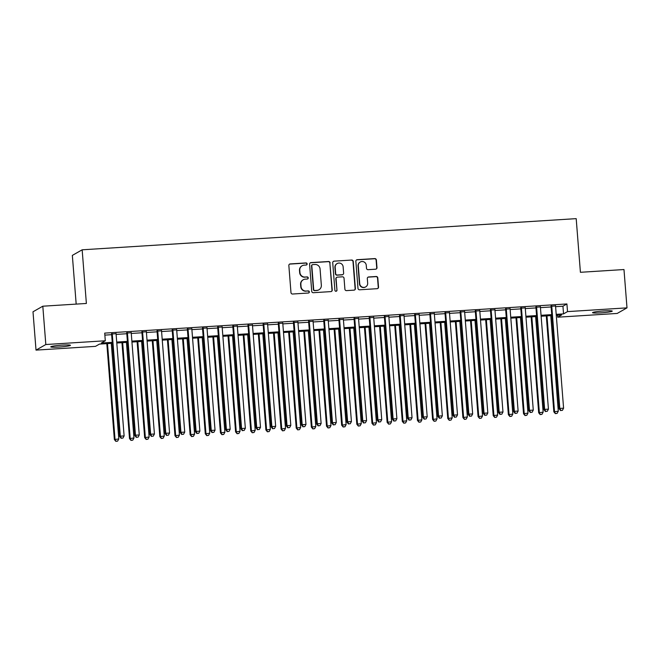 <?xml version="1.0" encoding="UTF-8"?>
<svg xmlns="http://www.w3.org/2000/svg" width="660" height="660" viewBox="0 0 660 660"><rect width="100%" height="100%" fill="white"/><g stroke="black" fill="none" stroke-linecap="round" stroke-linejoin="round"><path stroke-width="0.99" d="M307.139 263.917A1.064 1.039 60.3 0 0 306.017 262.927L290.21 263.926A1.518 1.485 60.3 0 0 288.849 265.526L290.977 292.611A1.518 1.485 60.3 0 0 292.586 294.022L308.385 293.024A1.064 1.039 60.3 0 0 309.342 291.901A1.064 1.039 60.3 0 0 308.22 290.911L306.174 291.043A4.851 4.752 60.3 0 1 301.034 286.531L300.861 284.27A4.851 4.752 60.3 0 1 305.242 279.155L307.288 279.031A1.064 1.039 60.3 0 0 308.245 277.909A1.064 1.039 60.3 0 0 307.123 276.92L305.077 277.051A4.851 4.752 60.3 0 1 299.937 272.539L299.755 270.278A4.851 4.752 60.3 0 1 304.136 265.163L306.182 265.039A1.064 1.039 60.3 0 0 307.139 263.917M306.488 264.974A1.064 1.039 60.3 0 0 305.753 263.084L289.946 264.074A1.518 1.485 60.3 0 0 289.451 264.198M308.69 292.957A1.064 1.039 60.3 0 0 307.956 291.068L306.174 291.043M307.593 278.965A1.064 1.039 60.3 0 0 306.859 277.076L305.077 277.051M600.699 312.865A9.875 0.841 -4.5 0 1 592.548 312.675A9.875 0.841 -4.5 0 1 604.09 310.934A9.875 0.841 -4.5 0 1 612.241 311.124A9.875 0.841 -4.5 0 1 600.699 312.865M58.922 347.045A9.875 0.841 -4.5 0 1 50.77 346.855A9.875 0.841 -4.5 0 1 62.321 345.114A9.875 0.841 -4.5 0 1 70.463 345.304A9.875 0.841 -4.5 0 1 58.922 347.045M375.614 269.197A1.518 1.485 60.3 0 0 376.984 267.597L376.382 259.999A1.518 1.485 60.3 0 0 374.781 258.588L357.225 259.702A1.518 1.485 60.3 0 0 355.855 261.294L357.992 288.379A1.518 1.485 60.3 0 0 359.593 289.789L377.149 288.684A1.518 1.485 60.3 0 0 378.518 287.084L377.792 277.909A1.518 1.485 60.3 0 0 376.192 276.499L368.676 276.969A1.518 1.485 60.3 0 0 367.307 278.57L367.67 283.115A4.051 3.968 60.3 0 1 365.689 286.894A4.051 3.968 60.3 0 1 359.708 283.618L358.306 265.79A4.051 3.968 60.3 0 1 360.277 262.02A4.051 3.968 60.3 0 1 366.259 265.287L366.498 268.265A1.518 1.485 60.3 0 0 368.099 269.676L375.614 269.197M112.324 343.291L99.47 344.099L95.494 346.36L36.019 350.113L33 311.792L42.809 306.207L86.377 303.46L82.153 249.81L576.196 218.641L580.412 272.291L623.981 269.544L627 307.865L617.191 313.442L557.708 317.196L561.685 314.935L556.281 315.274M42.809 306.207L45.82 344.528L105.303 340.774L101.326 343.043L112.249 342.35M555.605 306.677L562.939 306.215L566.915 303.947L104.701 333.11L105.303 340.774M566.915 303.947L567.517 311.611L627 307.865M330.124 262.919A1.518 1.485 60.3 0 0 328.515 261.509L310.967 262.614A1.518 1.485 60.3 0 0 309.598 264.214L311.726 291.299A1.518 1.485 60.3 0 0 313.335 292.71L330.883 291.604A1.518 1.485 60.3 0 0 332.252 290.004L329.86 263.068A1.518 1.485 60.3 0 0 328.251 261.657L310.703 262.771A1.518 1.485 60.3 0 0 310.208 262.886M334.092 261.162L351.648 260.048A1.518 1.485 60.3 0 1 353.257 261.459L355.385 288.544A1.518 1.485 60.3 0 1 354.016 290.144L346.508 290.614A1.518 1.485 60.3 0 1 344.899 289.204L344.033 278.223A1.518 1.485 60.3 0 0 342.433 276.812L337.441 277.126A1.518 1.485 60.3 0 0 336.08 278.726L336.979 290.161A1.064 1.039 60.3 0 1 336.46 291.142A1.064 1.039 60.3 0 1 334.892 290.293L332.731 262.754A1.518 1.485 60.3 0 1 334.092 261.162L351.648 260.048M116.069 333.704L111.589 333.985M131.225 332.747L126.745 333.028M146.371 331.79L141.9 332.071M161.527 330.833L157.055 331.122M176.682 329.876L172.21 330.165M191.837 328.927L187.357 329.208M206.993 327.971L202.513 328.251M222.148 327.013L217.668 327.294M237.303 326.057L232.823 326.337M252.458 325.099L247.978 325.38M267.613 324.142L263.134 324.423M282.769 323.185L278.289 323.466M297.924 322.228L293.444 322.517M313.079 321.272L308.599 321.56M328.226 320.314L323.755 320.603M343.382 319.366L338.91 319.646M358.537 318.409L354.065 318.689M373.692 317.452L369.212 317.732M388.847 316.495L384.367 316.775M404.002 315.538L399.523 315.818M419.158 314.581L414.678 314.861M434.313 313.624L429.833 313.904M449.468 312.667L444.988 312.955M464.623 311.71L460.144 311.998M479.779 310.753L475.299 311.041M494.934 309.804L490.454 310.084M510.081 308.847L505.609 309.127M525.236 307.89L520.765 308.171M540.391 306.933L535.92 307.213M104.857 335.115L111.647 334.686M116.119 334.405L126.802 333.729M131.274 333.448L141.95 332.772M146.429 332.491L157.105 331.823M161.584 331.534L172.26 330.866M176.74 330.577L187.415 329.909M191.895 329.629L202.57 328.952M207.05 328.672L217.726 327.995M222.205 327.715L232.881 327.038M237.361 326.758L248.036 326.081M252.516 325.801L263.191 325.124M267.663 324.844L278.347 324.167M282.818 323.887L293.502 323.21M297.974 322.93L308.649 322.262M313.129 321.973L323.804 321.304M328.284 321.016L338.959 320.347M343.439 320.067L354.115 319.39M358.594 319.11L369.27 318.433M373.75 318.153L384.425 317.476M388.905 317.196L399.58 316.519M404.06 316.239L414.736 315.562M419.215 315.282L429.891 314.605M434.371 314.325L445.046 313.649M449.518 313.368L460.202 312.7M464.673 312.411L475.357 311.743M479.828 311.454L490.504 310.786M494.983 310.505L505.659 309.829M510.139 309.548L520.814 308.872M525.294 308.591L535.969 307.915M540.449 307.634L551.125 306.958M555.547 305.976L551.067 306.257M82.153 249.81L72.344 255.395L76.18 304.103M36.019 350.113L45.82 344.528M557.552 315.2L557.708 317.196M551.801 315.554L541.126 316.231M536.646 316.511L525.97 317.188M521.491 317.468L510.815 318.145M506.335 318.425L495.66 319.102M491.188 319.382L480.505 320.059M476.033 320.339L465.349 321.016M460.878 321.296L450.194 321.973M445.723 322.253L435.047 322.921M430.567 323.21L419.892 323.878M415.412 324.167L404.737 324.835M400.257 325.116L389.582 325.792M385.102 326.073L374.426 326.75M369.947 327.03L359.271 327.707M354.791 327.987L344.116 328.663M339.636 328.944L328.96 329.62M324.481 329.901L313.805 330.577M309.334 330.858L298.65 331.534M294.178 331.815L283.495 332.483M279.023 332.772L268.348 333.44M263.868 333.729L253.192 334.397M248.713 334.678L238.037 335.354M233.558 335.635L222.882 336.311M218.402 336.592L207.727 337.268M203.247 337.549L192.571 338.225M188.092 338.506L177.416 339.182M172.936 339.463L162.261 340.139M157.781 340.42L147.106 341.096M142.626 341.377L131.951 342.045M127.479 342.334L116.795 343.002M556.207 314.341L563.541 313.879L567.517 311.611M116.721 342.07L127.405 341.393M131.876 341.113L142.56 340.436M147.031 340.156L157.707 339.487M162.187 339.199L172.862 338.53M177.342 338.242L188.017 337.573M192.497 337.293L203.173 336.616M207.652 336.336L218.328 335.659M222.808 335.379L233.483 334.702M237.963 334.422L248.638 333.745M253.118 333.465L263.794 332.788M268.274 332.508L278.949 331.832M283.429 331.551L294.104 330.875M298.576 330.594L309.26 329.926M313.731 329.637L324.415 328.969M328.886 328.68L339.562 328.012M344.041 327.731L354.717 327.055M359.197 326.774L369.872 326.098M374.352 325.817L385.027 325.141M389.507 324.86L400.183 324.184M404.662 323.903L415.338 323.227M419.818 322.946L430.493 322.27M434.973 321.989L445.648 321.313M450.128 321.032L460.804 320.364M465.275 320.075L475.959 319.407M480.43 319.118L491.114 318.45M495.586 318.17L506.261 317.493M510.741 317.212L521.416 316.536M525.896 316.255L536.572 315.579M541.052 315.298L551.727 314.622M562.939 306.215L563.541 313.879M302.123 265.765L301.851 265.922A4.851 4.752 60.3 0 0 299.491 270.427L299.755 270.278M304.813 277.2A4.851 4.752 60.3 0 1 299.673 272.687L299.491 270.427M303.221 279.757L302.957 279.914A4.851 4.752 60.3 0 0 300.597 284.427L300.861 284.27M305.91 291.192A4.851 4.752 60.3 0 1 300.77 286.679L300.597 284.427M331.378 291.481A1.518 1.485 60.3 0 0 331.988 290.152L329.86 263.068M312.766 264.619A1.064 1.039 60.3 0 0 311.809 265.741L313.682 289.509A1.064 1.039 60.3 0 0 314.803 290.499L316.957 290.359A4.851 4.752 60.3 0 0 321.346 285.244L320.067 269A4.851 4.752 60.3 0 0 314.927 264.487L312.766 264.619M312.328 264.751L312.056 264.899A1.064 1.039 60.3 0 0 311.545 265.889L311.809 265.741M318.978 289.757L318.714 289.913A4.851 4.752 60.3 0 1 316.693 290.515L314.539 290.647A1.064 1.039 60.3 0 1 313.417 289.666L311.545 265.889M354.511 290.021A1.518 1.485 60.3 0 0 355.121 288.692L352.993 261.616A1.518 1.485 60.3 0 0 351.384 260.205M336.814 277.315L336.55 277.464A1.518 1.485 60.3 0 0 335.808 278.875L336.979 290.161M336.32 291.209A1.064 1.039 60.3 0 0 336.707 290.309M343.134 266.822A4.051 3.968 60.3 0 0 337.153 263.554A4.051 3.968 60.3 0 0 335.181 267.325L335.676 273.611A1.518 1.485 60.3 0 0 337.276 275.022L342.26 274.709A1.518 1.485 60.3 0 0 343.629 273.108L343.134 266.822M337.153 263.554L336.889 263.703A4.051 3.968 60.3 0 0 334.917 267.481L335.181 267.325M342.895 274.519L342.631 274.667A1.518 1.485 60.3 0 1 341.995 274.857L337.012 275.171A1.518 1.485 60.3 0 1 335.412 273.76L334.917 267.481M333.828 261.31A1.518 1.485 60.3 0 0 333.333 261.426M360.277 262.02L360.013 262.168A4.051 3.968 60.3 0 0 358.042 265.947L358.306 265.79M365.689 286.894L365.425 287.042A4.051 3.968 60.3 0 1 359.444 283.775L358.042 265.947M377.644 288.56A1.518 1.485 60.3 0 0 378.254 287.232L377.528 278.058A1.518 1.485 60.3 0 0 375.928 276.647L368.412 277.117A1.518 1.485 60.3 0 0 367.917 277.241M376.109 269.082A1.518 1.485 60.3 0 0 376.72 267.754L376.117 260.155A1.518 1.485 60.3 0 0 374.517 258.745L356.961 259.85A1.518 1.485 60.3 0 0 356.466 259.966M106.813 343.637L114.361 439.552L118.808 438.933L111.284 343.349M107.498 343.588L115.021 439.172L115.846 441.358L117.629 441.111L116.119 441.21M118.808 438.933L117.629 441.111M115.846 441.358L114.361 439.552M111.565 333.655L119.658 436.532L120.318 436.153L112.249 333.613M121.415 438.19L122.933 438.091L121.415 438.19L120.318 436.153L124.113 435.913L116.036 333.374M119.658 436.532L121.151 438.339M122.933 438.091L124.113 435.913M121.96 342.68L129.508 438.595L133.963 437.976L126.439 342.4M122.653 342.639L130.177 438.215L131.002 440.401L132.784 440.154L131.266 440.253M133.963 437.976L132.784 440.154M131.002 440.401L129.508 438.595M137.115 341.723L144.664 437.638L149.119 437.019L141.595 341.443M137.808 341.682L145.332 437.258L146.157 439.444L147.939 439.197L146.421 439.296M149.119 437.019L147.939 439.197M146.157 439.444L144.664 437.638M152.27 340.766L159.819 436.681L164.274 436.062L156.75 340.486M152.963 340.725L160.487 436.301L161.312 438.487L163.094 438.24L161.576 438.339M164.274 436.062L163.094 438.24M161.312 438.487L159.819 436.681M167.425 339.809L174.974 435.724L179.429 435.113L171.905 339.529M168.118 339.768L175.642 435.353L176.468 437.531L178.249 437.283L176.731 437.382M179.429 435.113L178.249 437.283M176.468 437.531L174.974 435.724M126.72 332.698L134.813 435.575L135.473 435.196L127.405 332.656M136.57 437.233L138.088 437.135L136.57 437.233L135.473 435.196L139.268 434.957L131.191 332.417M134.813 435.575L136.306 437.382M138.088 437.135L139.268 434.957M141.875 331.741L149.969 434.618L150.629 434.239L142.56 331.7M151.726 436.276L153.244 436.178L151.726 436.276L150.629 434.239L154.423 433.999L146.347 331.46M149.969 434.618L151.462 436.425M153.244 436.178L154.423 433.999M157.022 330.784L165.124 433.661L165.784 433.29L157.715 330.742M166.881 435.319L168.399 435.22L166.881 435.319L165.784 433.29L169.57 433.051L161.502 330.503M165.124 433.661L166.617 435.468M168.399 435.22L169.57 433.051M172.177 329.827L180.279 432.704L180.939 432.333L172.87 329.786M182.036 434.362L183.554 434.272L182.036 434.362L180.939 432.333L184.726 432.094L176.657 329.546M180.279 432.704L181.772 434.511M183.554 434.272L184.726 432.094M182.581 338.852L190.13 434.767L194.584 434.156L187.06 338.572M183.274 338.811L190.789 434.395L191.623 436.573L193.405 436.334L191.887 436.425M194.584 434.156L193.405 436.334M191.623 436.573L190.13 434.767M187.333 328.87L195.434 431.747L196.094 431.376L188.026 328.828M197.191 433.406L198.701 433.315L197.191 433.406L196.094 431.376L199.881 431.137L191.812 328.589M195.434 431.747L196.927 433.562M198.701 433.315L199.881 431.137M197.736 337.895L205.285 433.81L209.74 433.199L202.216 337.615M198.429 337.854L205.945 433.438L206.778 435.625L208.56 435.377L207.042 435.468M209.74 433.199L208.56 435.377M206.778 435.625L205.285 433.81M202.488 327.913L210.589 430.798L211.249 430.419L203.181 327.871M212.347 432.448L213.857 432.358L212.347 432.448L211.249 430.419L215.036 430.18L206.968 327.632M210.589 430.798L212.083 432.605M213.857 432.358L215.036 430.18M212.891 336.938L220.44 432.861L224.895 432.242L217.371 336.658M213.576 336.897L221.1 432.481L221.933 434.668L223.715 434.42L222.197 434.511M224.895 432.242L223.715 434.42M221.933 434.668L220.44 432.861M217.643 326.964L225.745 429.841L226.405 429.462L218.336 326.914M227.502 431.491L229.012 431.401L227.502 431.491L226.405 429.462L230.191 429.223L222.123 326.675M225.745 429.841L227.23 431.648M229.012 431.401L230.191 429.223M228.047 335.989L235.595 431.904L240.042 431.285L232.526 335.701M228.731 335.94L236.255 431.524L237.088 433.711L238.87 433.463L237.352 433.554M240.042 431.285L238.87 433.463M237.088 433.711L235.595 431.904M232.798 326.007L240.892 428.885L241.56 428.505L233.491 325.957M242.649 430.543L244.167 430.444L242.649 430.543L241.56 428.505L245.347 428.266L237.278 325.718M240.892 428.885L242.385 430.691M244.167 430.444L245.347 428.266M243.202 335.033L250.75 430.947L255.197 430.328L247.681 334.744M243.886 334.983L251.41 430.567L252.244 432.754L254.026 432.506L252.508 432.605M255.197 430.328L254.026 432.506M252.244 432.754L250.75 430.947M258.357 334.075L265.906 429.99L270.352 429.371L262.828 333.787M259.042 334.026L266.566 429.611L267.399 431.797L269.173 431.549L267.663 431.648M270.352 429.371L269.173 431.549M267.399 431.797L265.906 429.99M273.512 333.118L281.061 429.033L285.508 428.414L277.984 332.838M274.197 333.077L281.721 428.654L282.554 430.84L284.328 430.592L282.818 430.691M285.508 428.414L284.328 430.592M282.554 430.84L281.061 429.033M288.667 332.161L296.216 428.076L300.663 427.457L293.139 331.881M289.352 332.12L296.876 427.696L297.701 429.883L299.483 429.635L297.974 429.734M300.663 427.457L299.483 429.635M297.701 429.883L296.216 428.076M303.814 331.204L311.363 427.119L315.818 426.5L308.294 330.924M304.507 331.163L312.031 426.739L312.856 428.926L314.638 428.678L313.12 428.777M315.818 426.5L314.638 428.678M312.856 428.926L311.363 427.119M318.97 330.248L326.518 426.162L330.974 425.552L323.45 329.967M319.663 330.206L327.187 425.791L328.012 427.969L329.794 427.721L328.276 427.82M330.974 425.552L329.794 427.721M328.012 427.969L326.518 426.162M334.125 329.29L341.674 425.205L346.129 424.594L338.605 329.01M334.818 329.249L342.342 424.834L343.167 427.012L344.949 426.772L343.431 426.863M346.129 424.594L344.949 426.772M343.167 427.012L341.674 425.205M349.28 328.334L356.829 424.248L361.284 423.637L353.76 328.053M349.973 328.292L357.497 423.877L358.322 426.063L360.104 425.815L358.586 425.906M361.284 423.637L360.104 425.815M358.322 426.063L356.829 424.248M364.435 327.376L371.984 423.299L376.439 422.68L368.915 327.096M365.128 327.335L372.644 422.92L373.477 425.106L375.26 424.858L373.741 424.949M376.439 422.68L375.26 424.858M373.477 425.106L371.984 423.299M379.591 326.428L387.139 422.342L391.594 421.724L384.07 326.139M380.284 326.378L387.799 421.963L388.633 424.149L390.415 423.901L388.897 423.992M391.594 421.724L390.415 423.901M388.633 424.149L387.139 422.342M394.746 325.471L402.295 421.385L406.75 420.766L399.226 325.182M395.431 325.421L402.955 421.006L403.788 423.192L405.57 422.944L404.052 423.043M406.75 420.766L405.57 422.944M403.788 423.192L402.295 421.385M409.901 324.514L417.45 420.428L421.897 419.81L414.381 324.225M410.586 324.464L418.11 420.049L418.943 422.235L420.725 421.987L419.207 422.087M421.897 419.81L420.725 421.987M418.943 422.235L417.45 420.428M247.954 325.05L256.047 427.928L256.715 427.548L248.638 325M257.804 429.586L259.322 429.487L257.804 429.586L256.715 427.548L260.502 427.309L252.434 324.761M256.047 427.928L257.54 429.734M259.322 429.487L260.502 427.309M263.109 324.093L271.202 426.97L271.87 426.591L263.794 324.052M272.959 428.629L274.477 428.53L272.959 428.629L271.87 426.591L275.657 426.352L267.589 323.812M271.202 426.97L272.695 428.777M274.477 428.53L275.657 426.352M278.264 323.136L286.358 426.013L287.026 425.634L278.949 323.095M288.115 427.672L289.633 427.573L288.115 427.672L287.026 425.634L290.812 425.395L282.744 322.855M286.358 426.013L287.851 427.82M289.633 427.573L290.812 425.395M293.42 322.179L301.513 425.056L302.173 424.677L294.104 322.138M303.27 426.715L304.788 426.616L303.27 426.715L302.173 424.677L305.968 424.438L297.891 321.899M301.513 425.056L303.006 426.863M304.788 426.616L305.968 424.438M308.575 321.222L316.668 424.099L317.328 423.728L309.26 321.181M318.425 425.758L319.943 425.659L318.425 425.758L317.328 423.728L321.123 423.489L313.046 320.941M316.668 424.099L318.161 425.906M319.943 425.659L321.123 423.489M323.73 320.265L331.823 423.142L332.483 422.771L324.415 320.224M333.58 424.801L335.099 424.71L333.58 424.801L332.483 422.771L336.278 422.532L328.201 319.984M331.823 423.142L333.316 424.949M335.099 424.71L336.278 422.532M338.877 319.308L346.978 422.185L347.638 421.814L339.57 319.267M348.736 423.844L350.254 423.753L348.736 423.844L347.638 421.814L351.425 421.575L343.357 319.027M346.978 422.185L348.472 424.001M350.254 423.753L351.425 421.575M354.032 318.351L362.134 421.237L362.794 420.857L354.725 318.31M363.891 422.887L365.401 422.796L363.891 422.887L362.794 420.857L366.58 420.618L358.512 318.07M362.134 421.237L363.627 423.043M365.401 422.796L366.58 420.618M369.188 317.402L377.289 420.28L377.949 419.9L369.88 317.353M379.046 421.93L380.556 421.839L379.046 421.93L377.949 419.9L381.736 419.661L373.667 317.113M377.289 420.28L378.782 422.087M380.556 421.839L381.736 419.661M384.343 316.445L392.444 419.323L393.104 418.943L385.036 316.396M394.201 420.981L395.711 420.882L394.201 420.981L393.104 418.943L396.891 418.704L388.822 316.156M392.444 419.323L393.929 421.129M395.711 420.882L396.891 418.704M399.498 315.488L407.599 418.366L408.26 417.986L400.191 315.439M409.357 420.024L410.866 419.925L409.357 420.024L408.26 417.986L412.046 417.747L403.978 315.2M407.599 418.366L409.084 420.173M410.866 419.925L412.046 417.747M414.653 314.531L422.746 417.409L423.415 417.029L415.346 314.49M424.504 419.067L426.022 418.968L424.504 419.067L423.415 417.029L427.202 416.79L419.133 314.251M422.746 417.409L424.24 419.215M426.022 418.968L427.202 416.79M425.056 323.557L432.605 419.471L437.052 418.852L429.536 323.276M425.741 323.515L433.265 419.092L434.098 421.278L435.872 421.03L434.362 421.129M437.052 418.852L435.872 421.03M434.098 421.278L432.605 419.471M440.212 322.6L447.76 418.514L452.207 417.895L444.683 322.319M440.896 322.558L448.42 418.135L449.254 420.321L451.028 420.073L449.518 420.173M452.207 417.895L451.028 420.073M449.254 420.321L447.76 418.514M455.367 321.643L462.916 417.557L467.362 416.938L459.838 321.362M456.052 321.601L463.576 417.178L464.401 419.364L466.183 419.116L464.673 419.215M467.362 416.938L466.183 419.116M464.401 419.364L462.916 417.557M470.522 320.686L478.071 416.6L482.518 415.99L474.994 320.405M471.207 320.644L478.731 416.229L479.556 418.407L481.338 418.159L479.828 418.258M482.518 415.99L481.338 418.159M479.556 418.407L478.071 416.6M429.808 313.574L437.902 416.452L438.57 416.072L430.493 313.533M439.659 418.11L441.177 418.011L439.659 418.11L438.57 416.072L442.357 415.833L434.288 313.294M437.902 416.452L439.395 418.258M441.177 418.011L442.357 415.833M444.964 312.617L453.057 415.495L453.725 415.115L445.648 312.576M454.814 417.153L456.332 417.054L454.814 417.153L453.725 415.115L457.512 414.876L449.443 312.337M453.057 415.495L454.55 417.301M456.332 417.054L457.512 414.876M460.119 311.66L468.212 414.538L468.88 414.166L460.804 311.619M469.969 416.196L471.487 416.105L469.969 416.196L468.88 414.166L472.667 413.927L464.599 311.38M468.212 414.538L469.706 416.344M471.487 416.105L472.667 413.927M475.274 310.703L483.367 413.581L484.028 413.209L475.959 310.662M485.125 415.239L486.643 415.148L485.125 415.239L484.028 413.209L487.822 412.97L479.746 310.423M483.367 413.581L484.861 415.387M486.643 415.148L487.822 412.97M485.669 319.729L493.218 415.643L497.673 415.033L490.149 319.448M486.362 319.688L493.886 415.272L494.711 417.45L496.493 417.211L494.975 417.301M497.673 415.033L496.493 417.211M494.711 417.45L493.218 415.643M490.43 309.746L498.523 412.624L499.183 412.252L491.114 309.705M500.28 414.282L501.798 414.191L500.28 414.282L499.183 412.252L502.978 412.013L494.901 309.466M498.523 412.624L500.016 414.439M501.798 414.191L502.978 412.013M500.824 318.772L508.373 414.686L512.828 414.076L505.304 318.491M501.517 318.73L509.041 414.315L509.866 416.501L511.648 416.254L510.13 416.344M512.828 414.076L511.648 416.254M509.866 416.501L508.373 414.686M505.585 308.789L513.678 411.675L514.338 411.296L506.269 308.748M515.435 413.325L516.953 413.234L515.435 413.325L514.338 411.296L518.125 411.056L510.056 308.509M513.678 411.675L515.171 413.482M516.953 413.234L518.125 411.056M515.98 317.815L523.529 413.737L527.983 413.119L520.459 317.534M516.673 317.774L524.197 413.358L525.022 415.544L526.804 415.297L525.286 415.387M527.983 413.119L526.804 415.297M525.022 415.544L523.529 413.737M520.732 307.84L528.833 410.718L529.493 410.338L521.425 307.791M530.59 412.368L532.108 412.277L530.59 412.368L529.493 410.338L533.28 410.099L525.212 307.552M528.833 410.718L530.327 412.525M532.108 412.277L533.28 410.099M531.135 316.866L538.684 412.78L543.139 412.162L535.615 316.577M531.828 316.816L539.352 412.401L540.177 414.587L541.959 414.34L540.441 414.43M543.139 412.162L541.959 414.34M540.177 414.587L538.684 412.78M535.887 306.884L543.988 409.761L544.648 409.382L536.58 306.834M545.746 411.419L547.255 411.32L545.746 411.419L544.648 409.382L548.435 409.142L540.367 306.595M543.988 409.761L545.482 411.568M547.255 411.32L548.435 409.142M546.29 315.909L553.839 411.823L558.294 411.205L550.77 315.62M546.983 315.859L554.499 411.444L555.332 413.63L557.114 413.383L555.596 413.482M558.294 411.205L557.114 413.383M555.332 413.63L553.839 411.823M551.042 305.926L559.144 408.804L559.804 408.424L551.735 305.877M560.901 410.462L562.411 410.363L560.901 410.462L559.804 408.424L563.59 408.185L555.522 305.646M559.144 408.804L560.637 410.611M562.411 410.363L563.59 408.185"/></g></svg>
